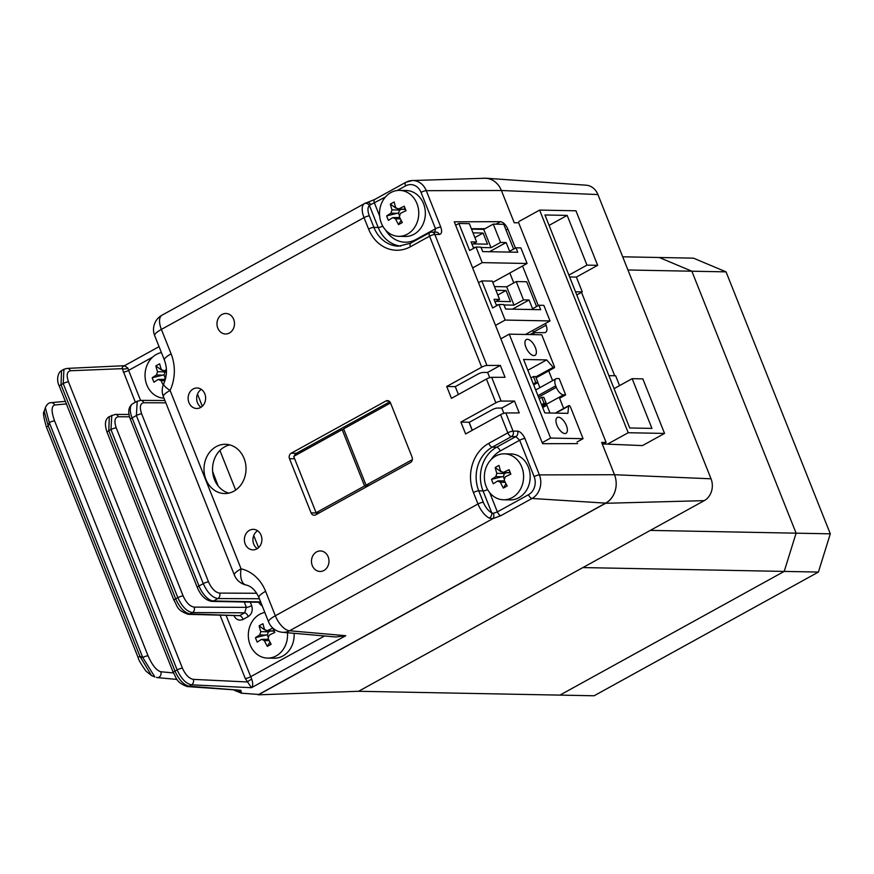 <?xml version="1.0" encoding="UTF-8"?>
<svg xmlns="http://www.w3.org/2000/svg" width="874" height="874" viewBox="0 0 874 874"><rect width="100%" height="100%" fill="white"/><g stroke="black" fill="none" stroke-linecap="round" stroke-linejoin="round"><path stroke-width="1.31" d="M287.459 632.721A22.975 19.621 91.1 0 1 276.206 655.893A22.975 19.621 91.1 0 1 267.499 658.089A22.975 19.621 91.1 0 1 250.15 644.925A22.975 19.621 91.1 0 1 259.665 614.335A22.975 19.621 91.1 0 1 264.833 612.445M294.09 633.311A22.975 19.621 91.1 0 1 282.794 656.024A22.975 19.621 91.1 0 1 274.086 658.22L267.499 658.089M273.201 628.395A39.833 0.885 68.6 0 1 273.923 630.209A39.833 0.885 68.6 0 1 274.807 632.448A40.958 9.428 158.3 0 0 269.159 635.179L268.143 638.457A40.958 19.141 61.1 0 0 271.137 644.269A39.833 9.068 144 0 1 267.324 646.367A40.958 19.141 -118.9 0 1 264.33 640.555L261.534 639.375A40.958 9.428 158.3 0 0 257.251 642.139A39.833 33.125 -132.4 0 1 256.3 639.921A39.833 33.125 -132.4 0 1 255.481 637.681A40.958 9.428 -21.7 0 1 259.764 634.928L260.791 631.651A40.958 19.141 -118.9 0 1 259.152 625.86A39.833 24.942 -3.8 0 1 262.965 623.752A40.958 19.141 61.1 0 0 264.603 629.542L267.389 630.722A40.958 9.428 -21.7 0 1 272.852 628.078M268.526 639.255L261.534 639.375M273.857 630.842L273.912 631.039A2.458 2.098 91.1 0 1 273.442 631.094L266.406 630.952L273.857 630.842L273.136 628.34M269.946 642.084L267.324 646.367M267.968 636.742L267.171 634.753L255.481 637.681M260.791 631.651L267.258 631.771L266.089 630.919M264.789 629.968L259.152 625.86M267.258 631.771L267.925 632.328L270.285 631.028M273.912 631.039L274.523 632.579M267.925 632.328A2.458 2.098 91.1 0 1 267.171 634.753M163.984 398.162A22.975 19.621 91.1 0 1 146.865 385.008A22.975 19.621 91.1 0 1 156.38 354.418A22.975 19.621 91.1 0 1 161.406 352.561M163.22 384.975A40.958 19.141 -118.9 0 1 161.045 380.638L158.249 379.458A40.958 9.428 158.3 0 0 153.966 382.211A39.833 33.125 -132.4 0 1 153.016 380.004A39.833 33.125 -132.4 0 1 152.196 377.765A40.958 9.428 -21.7 0 1 156.479 375.001L157.506 371.723A40.958 19.141 -118.9 0 1 155.867 365.933A39.833 24.942 -3.8 0 1 159.68 363.835A40.958 19.141 61.1 0 0 161.319 369.626L164.104 370.805A40.958 9.428 -21.7 0 1 166.431 369.636M166.213 375.077A40.958 9.428 158.3 0 0 165.874 375.252L164.858 378.529A40.958 19.141 61.1 0 0 165.317 379.491M165.241 379.338L158.249 379.458M166.475 371.1L163.121 371.035L166.475 370.849M164.683 376.814L163.886 374.837L152.196 377.765M157.506 371.723L163.973 371.854L162.804 371.002M161.504 370.052L155.867 365.933M163.973 371.854L164.64 372.411L166.475 371.406M164.64 372.411A2.458 2.098 91.1 0 1 163.886 374.837M518.916 221.515L539.619 210.099L628.209 432.728L607.506 444.145M628.209 432.728L664.546 433.428L642.434 445.62M539.619 210.099L575.944 210.787L597.652 265.335L586.967 265.128L567.182 215.408L544.95 214.982L629.717 427.976L651.938 428.402L632.153 378.671L642.838 378.879L664.546 433.428M576.774 294.953L582.281 291.916L576.37 277.08L597.652 265.335M619.568 385.62L615.646 375.776L608.894 375.645M568.876 275.113L586.967 265.128M576.37 277.08L569.608 276.949M632.153 378.671L614.061 388.657M549.091 225.383L567.182 215.408M582.281 291.916L575.518 291.785M257.229 694.349L258.354 694.819L605.606 503.293A21.468 18.321 -88.9 0 0 614.498 474.724L602.241 443.926L642.488 445.587M258.354 694.819L358.602 691.279L704.236 500.649A16.409 14.017 -88.9 0 0 711.032 478.799L597.925 194.563A16.409 14.017 -88.9 0 0 586.137 185.19L485.966 178.23A21.468 18.321 -88.9 0 0 482.863 178.329M513.65 221.297L501.392 190.499A21.468 18.321 -88.9 0 0 485.966 178.23M581.505 292.342L614.695 375.754M229.414 333.005A10.259 8.762 91.1 0 1 225.536 333.988A10.259 8.762 91.1 0 1 217.156 325.893A10.259 8.762 91.1 0 1 222.04 314.454A10.259 8.762 91.1 0 1 225.918 313.471A10.259 8.762 91.1 0 1 234.298 321.566A10.259 8.762 91.1 0 1 229.414 333.005M323.926 570.482A10.259 8.762 91.1 0 1 320.037 571.465A10.259 8.762 91.1 0 1 311.657 563.369A10.259 8.762 91.1 0 1 316.541 551.931A10.259 8.762 91.1 0 1 320.43 550.948A10.259 8.762 91.1 0 1 328.799 559.043A10.259 8.762 91.1 0 1 323.926 570.482M249.451 530.332A10.259 8.762 -88.9 0 0 244.567 541.771A10.259 8.762 -88.9 0 0 252.947 549.866A10.259 8.762 -88.9 0 0 256.836 548.883A10.259 8.762 -88.9 0 0 261.708 537.444A10.259 8.762 -88.9 0 0 253.34 529.349A10.259 8.762 -88.9 0 0 249.451 530.332M257.59 530.736A10.259 8.762 -88.9 0 0 252.936 539.608A10.259 8.762 -88.9 0 0 257.24 548.643M193.187 388.963A10.259 8.762 -88.9 0 0 188.314 400.401A10.259 8.762 -88.9 0 0 196.683 408.497A10.259 8.762 -88.9 0 0 200.572 407.513A10.259 8.762 -88.9 0 0 205.456 396.075A10.259 8.762 -88.9 0 0 197.076 387.98A10.259 8.762 -88.9 0 0 193.187 388.963M201.326 389.367A10.259 8.762 -88.9 0 0 196.672 398.227A10.259 8.762 -88.9 0 0 200.987 407.273M229.742 444.899A24.625 21.02 -88.9 0 0 224.694 446.822A24.625 21.02 -88.9 0 0 212.655 466.607A24.625 21.02 -88.9 0 0 221.799 489.571A24.625 21.02 -88.9 0 0 228.824 493.1M216.151 446.658A24.625 21.02 -88.9 0 0 204.44 474.112A24.625 21.02 -88.9 0 0 224.542 493.537A24.625 21.02 -88.9 0 0 233.871 491.188A24.625 21.02 -88.9 0 0 245.583 463.733A24.625 21.02 -88.9 0 0 225.481 444.298A24.625 21.02 -88.9 0 0 216.151 446.658M66.38 403.919L54.636 404.99C51.282 406.268 51.26 411.567 54.57 420.886L148.056 655.795C152.152 665.114 156.402 670.434 160.794 671.756A4.108 3.409 95.3 0 1 159.013 677.208A4.108 3.409 95.3 0 1 157.276 677.59L177.072 679.437M469.185 422.382L492.04 409.786A4.108 0.94 -21.7 0 1 497.295 408.071L501.796 408.06L503.883 413.315M458.402 394.502L455.267 386.625L477.859 374.159A4.108 0.94 -21.7 0 1 483.114 372.444L487.616 372.433L489.713 377.688M533.566 332.666L532.703 330.481M513.77 282.914L509.826 273.005M484.95 228.715L471.37 228.748M549.986 413.009L546.501 404.236M539.903 387.652L537.871 382.55M430.227 232.517A4.108 3.452 89.9 0 1 431.701 232.123L436.137 232.113A4.108 3.452 -90.1 0 1 439.261 234.461L434.826 234.472L486.949 365.463L500.332 365.43L505.052 377.306L491.68 377.328L501.13 401.079L514.502 401.046L519.232 412.921L505.849 412.954L513.082 431.133L517.528 431.122A4.108 3.452 -90.1 0 1 515.879 436.585L519.659 440.245L500.234 450.962A28.722 24.516 -88.9 0 0 491.199 459.473M226.202 615.635L251.668 679.087C253.099 683.304 253.034 686.177 251.472 687.707L191.548 684.823C185.965 683.665 181.169 678.694 177.16 669.921L63.201 383.555L63.944 369.276L61.541 370.609L61.038 384.746L174.997 671.112C178.995 679.906 183.682 684.932 189.068 686.199A4.108 3.507 94.5 0 1 187.32 686.582L240.831 690.307L241.508 693.202L258.748 694.459L605.66 503.129A21.337 18.212 -88.9 0 0 614.498 474.724L601.651 442.441L606.097 442.43L518.675 222.772L514.24 222.783L501.392 190.499A21.337 18.212 -88.9 0 0 484.491 178.274L412.266 180.536A17.709 15.109 91.1 0 1 426.283 190.674L501.392 190.499L597.925 194.563M533.402 332.218L546.108 325.204L545.42 323.467M538.297 305.583L522.543 265.991M515.431 248.107L507.86 229.108L506.057 230.102M546.108 325.204C547.605 329.684 547.113 332.164 544.622 332.644L545.671 332.382M534.309 334.644L533.522 332.666L544.622 332.644M563.796 408.737L559.207 397.233M552.608 380.638L548.697 370.805M495.984 224.17L500.474 221.69L454.283 221.799L542.59 443.697L577.67 443.61M500.474 221.69C503.337 222.16 505.806 224.629 507.86 229.108M302.218 450.077A8.205 7.003 91.1 0 1 300.525 452.623M311.068 512.863L316.191 512.962L294.636 458.784L289.502 458.686L311.068 512.863A4.108 3.507 91.1 0 0 314.159 515.212A4.108 3.507 91.1 0 0 315.722 514.819L410.387 462.608A4.108 3.507 91.1 0 0 412.091 457.146L390.525 402.969L343.635 428.85L366.042 485.179L412.353 459.637M388.963 401.068L385.871 401.013A4.108 3.507 91.1 0 1 387.433 400.62A4.108 3.507 91.1 0 1 390.525 402.969M389.804 401.778L296.341 453.322A4.108 3.507 -88.9 0 0 294.429 455.988M385.871 401.013L291.206 453.224L296.341 453.322M316.191 512.962A4.108 3.507 -88.9 0 0 316.923 514.163M289.502 458.686A4.108 3.507 91.1 0 1 291.206 453.224M603.3 443.97L606.097 442.43M486.949 365.463A4.108 0.94 158.3 0 0 481.694 367.167L446.712 386.461L451.443 398.336L486.414 379.043A4.108 0.94 -21.7 0 1 491.68 377.328M501.13 401.079A4.108 0.94 158.3 0 0 495.864 402.794L460.893 422.076L465.613 433.952L500.594 414.669A4.108 0.94 -21.7 0 1 505.849 412.954M234.363 690.318L241.508 693.202M212.622 471.436L218.074 485.846M533.522 332.666L530.081 334.556M524.924 438.54L539.389 474.899A17.709 15.109 91.1 0 1 532.058 498.464L500.922 515.638L492.936 518.599L489.265 518.096A4.108 2.983 -63 0 0 491.756 512.863L483.027 490.915L478.744 490.827L483.311 502.288A12.312 5.757 61.1 0 0 491.756 512.863L493.351 513.311L497.372 511.891L528.497 494.717A13.602 11.613 -88.9 0 0 534.134 476.614L519.659 440.245A4.108 0.94 -21.7 0 1 524.924 438.54C522.86 434.061 520.391 431.592 517.528 431.122M400.816 246.129A32.83 28.023 91.1 0 1 378.18 227.458L369.451 205.51A4.108 3.616 -128.2 0 0 364.163 203.751L161.996 315.197A16.409 7.669 61.1 0 0 161.384 329.411L171.107 353.85A40.608 34.665 91.1 0 1 170.091 390.438L241.082 568.821A40.608 34.665 91.1 0 1 265.609 591.327L275.332 615.766L477.991 503.992L473.435 492.543A36.937 31.53 91.1 0 1 488.741 443.38L507.827 432.849L500.594 414.669M493.351 513.311A4.108 2.207 -101.4 0 1 492.936 518.599L289.567 630.766A16.409 7.669 61.1 0 1 275.332 615.766A16.409 3.78 -21.7 0 0 268.635 622.004A16.409 16.409 0 0 0 282.455 632.284L335.933 636.982L345.754 635.704L251.472 687.707L245.266 678.508L220.161 615.427M385.445 197.011L370.543 204.702A4.108 2.251 -104.5 0 0 367.681 202.298L364.687 203.413M382.768 226.126A4.108 0.94 -21.7 0 1 378.18 227.458L373.908 227.382L369.352 215.922A12.312 5.757 61.1 0 1 369.451 205.51L370.543 204.702M385.707 230.201A28.722 24.516 -88.9 0 0 416.068 239.454L435.492 228.748L434.673 232.506M54.57 420.886A4.108 0.94 158.3 0 0 49.294 422.601L48.256 425.944L139.927 656.308L151.508 675.558L154.84 676.957L142.779 657.51L49.294 422.601L45.339 407.71L44.192 411.403L48.256 425.944A4.108 0.94 158.3 0 0 46.584 427.495L46.584 427.495C43.58 417.51 42.782 412.146 44.192 411.403M156.402 677.372L157.276 677.59M159.057 346.65L124.512 365.703L127.91 368.085A4.108 1.967 -11.7 0 1 122.284 368.653L70.455 370.751A4.108 3.496 -92.3 0 0 67.156 368.402L64.053 369.221M259.381 598.745L217.877 598.559C212.251 597.565 207.378 592.594 203.26 583.646L136.377 415.554L137.218 401.221M250.27 602.12L251.668 605.638C253.045 610.336 251.909 613.974 248.271 616.563A4.108 1.923 61.1 0 0 244.654 612.816L192.466 612.576C186.839 611.582 181.967 606.611 177.848 597.663L110.954 429.571L111.806 415.248M129.538 416.811L118.383 416.767A4.108 3.474 -89.7 0 0 115.259 414.407L109.294 416.625L108.802 430.762L175.685 598.854C179.782 607.812 184.545 612.849 189.975 613.952L239.52 615.646L244.654 612.816L246.392 607.354L244.261 602M148.056 655.795A4.108 0.94 158.3 0 0 142.779 657.51L139.927 656.308A4.108 0.94 158.3 0 0 138.256 657.871L46.584 427.495M135.339 402.258L122.284 368.653C122.305 366.173 122.753 365.441 123.627 366.457M240.918 691.793L238.526 690.646M248.271 616.563L243.136 619.393A4.108 1.923 61.1 0 0 239.52 615.646L188.358 614.335A4.108 3.54 92 0 0 189.975 613.952L192.466 612.576A4.108 3.474 90.3 0 0 194.126 607.113L246.392 607.354A4.108 0.94 -21.7 0 0 251.668 605.638M251.668 679.087L246.96 681.949L193.274 679.36A4.108 3.441 92.8 0 1 191.548 684.823L189.068 686.199L240.831 690.307M472.222 430.314L469.01 422.24L460.893 422.076M501.796 408.06L514.502 401.046M455.267 386.625L446.712 386.461M487.616 372.433L500.332 365.43M533.905 355.62A9.024 4.217 61.1 0 0 535.019 355.368A9.024 4.217 61.1 0 0 534.899 346.475A9.024 4.217 61.1 0 0 527.415 339.298A9.024 4.217 61.1 0 0 526.301 339.56A9.024 4.217 61.1 0 0 526.421 348.442A9.024 4.217 61.1 0 0 533.905 355.62M564.921 433.548A9.024 4.217 61.1 0 0 566.024 433.286A9.024 4.217 61.1 0 0 565.904 424.403A9.024 4.217 61.1 0 0 558.42 417.215A9.024 4.217 61.1 0 0 557.306 417.477A9.024 4.217 61.1 0 0 557.437 426.359A9.024 4.217 61.1 0 0 564.921 433.548M535.718 376.967L553.198 367.331A1.639 0.765 61.1 0 0 554.05 367.856A1.639 0.765 61.1 0 0 554.247 367.812A1.639 0.765 61.1 0 0 554.313 366.392L541.738 334.786L509.247 334.163L550.598 438.06L583.078 438.682L570.504 407.066A1.639 0.765 61.1 0 0 568.854 405.612A1.639 0.765 61.1 0 0 568.613 406.071L555.842 413.118M500.846 338.795L509.247 334.163M542.186 442.692L550.598 438.06M553.198 367.331L546.643 359.913L523.57 359.476L544.83 412.91L567.914 413.347L568.613 406.071M577.037 442.015L583.078 438.682M565.653 394.895L559.163 378.562L557.022 378.529A8.205 3.835 -118.9 0 0 556.006 378.759A8.205 3.835 -118.9 0 0 555.7 385.871L556.29 387.346A8.205 3.835 -118.9 0 0 563.522 394.851L565.653 394.895L559.611 398.227M542.699 407.557L546.895 405.241M527.863 370.281L546.643 359.913M546.195 403.307L543.836 397.364L541.694 397.331L544.054 403.264L546.195 403.307L541.935 405.656M544.054 403.264L541.541 404.651M541.694 397.331L539.182 398.719M535.784 382.484L537.925 382.528L535.565 376.585L533.424 376.552L535.784 382.484L533.271 383.872M533.424 376.552L530.911 377.939M537.925 382.528L533.675 384.877M258.573 547.616L253.744 535.5M235.663 490.063L219.909 450.46M202.309 406.246L197.491 394.13M319.414 512.787L316.104 512.721L364.589 485.977L367.888 486.042M364.589 485.977L342.171 429.658L343.963 429.691M342.171 429.658L293.697 456.392L316.104 512.721M369.352 485.234L366.042 485.179M495.503 325.39L505.15 320.07L550.03 320.922L525.471 334.469M478.526 282.717L481.814 280.904L492.597 307.987L498.945 304.491L505.15 320.07M504.014 304.95L513.988 305.146L506.691 286.814L516.217 281.559L523.515 299.891L529.076 299.99L532.561 308.751L538.908 305.244L543.825 305.343L550.03 320.922M516.217 281.559L526.694 281.756L536.56 306.545M538.908 305.244L540.678 309.702L505.631 309.035L503.861 304.578L498.945 304.491M481.814 280.904L492.281 281.1L499.578 299.432L495.055 301.923M496.596 305.78L494.029 299.323L499.578 299.432M506.691 286.814L494.466 286.585M495.94 290.288L506.035 290.485L510.46 301.617L496.115 301.344M496.203 304.808L498.289 304.84M523.515 299.891L513.988 305.146M512.448 309.167L529.076 299.99M506.035 290.485L497.819 295.008M472.637 267.903L482.208 262.626L527.088 263.489L492.805 282.389M455.649 225.241L458.872 223.46L469.644 250.543L476.002 247.047L482.208 262.626M481.071 247.517L491.046 247.703L483.748 229.37L493.275 224.115L500.573 242.448L506.133 242.557L509.618 251.308L515.966 247.801L520.882 247.899L527.088 263.489M493.275 224.115L503.752 224.312L513.617 249.101M515.966 247.801L517.736 252.258L482.688 251.592L480.918 247.134L476.002 247.047M458.872 223.46L469.338 223.657L476.636 241.989L472.113 244.491M473.653 248.347L471.075 241.89L476.636 241.989M483.748 229.37L471.523 229.141M472.998 232.855L483.093 233.041L487.517 244.174L473.173 243.901M473.26 247.364L475.347 247.408M500.573 242.448L491.046 247.703M489.506 251.723L506.133 242.557M483.093 233.041L474.877 237.575M416.931 203.544A22.975 19.621 91.1 0 1 407.415 234.134A22.975 19.621 91.1 0 1 398.708 236.341A22.975 19.621 91.1 0 1 381.348 223.176A22.975 19.621 91.1 0 1 390.875 192.575A22.975 19.621 91.1 0 1 399.582 190.379A22.975 19.621 91.1 0 1 416.931 203.544M399.582 190.379L406.17 190.51A22.975 19.621 91.1 0 1 424.939 208.635A22.975 19.621 91.1 0 1 414.003 234.265A22.975 19.621 91.1 0 1 405.296 236.461L398.708 236.341M388.449 220.379A39.833 33.125 -132.4 0 1 387.51 218.161A39.833 33.125 -132.4 0 1 386.679 215.922A40.958 9.428 -21.7 0 1 390.973 213.169L391.989 209.891A40.958 19.141 -118.9 0 1 390.361 204.101A39.833 24.942 -3.8 0 1 394.174 202.003A40.958 19.141 61.1 0 0 395.802 207.793L398.599 208.962A40.958 9.428 -21.7 0 1 404.247 206.231A39.833 0.885 68.6 0 1 405.132 208.449A39.833 0.885 68.6 0 1 406.017 210.689A40.958 9.428 158.3 0 0 400.368 213.42L399.352 216.697A40.958 19.141 61.1 0 0 402.335 222.509A39.833 9.068 144 0 1 398.522 224.618A40.958 19.141 -118.9 0 1 395.54 218.795L392.743 217.626A40.958 9.428 158.3 0 0 388.449 220.379M399.735 217.506L392.743 217.626M405.066 209.083L405.121 209.279A2.458 2.098 91.1 0 1 404.651 209.334L397.615 209.203L405.066 209.083L404.247 206.231M401.144 220.324L398.522 224.618M399.167 214.982L398.38 212.994L386.679 215.922M391.989 209.891L398.468 210.011L397.299 209.17M395.998 208.209L390.361 204.101M398.468 210.011L399.134 210.568L401.494 209.268M405.121 209.279L405.733 210.82M399.134 210.568A2.458 2.098 91.1 0 1 398.38 212.994M521.767 467A22.975 19.621 91.1 0 1 512.251 497.59A22.975 19.621 91.1 0 1 503.544 499.786A22.975 19.621 91.1 0 1 486.195 486.621A22.975 19.621 91.1 0 1 495.711 456.031A22.975 19.621 91.1 0 1 504.418 453.835A22.975 19.621 91.1 0 1 521.767 467M504.418 453.835L511.017 453.956A22.975 19.621 91.1 0 1 529.775 472.091A22.975 19.621 91.1 0 1 518.839 497.71A22.975 19.621 91.1 0 1 510.132 499.906L503.544 499.786M493.297 483.825A39.833 33.125 -132.4 0 1 492.346 481.618A39.833 33.125 -132.4 0 1 491.527 479.367A40.958 9.428 -21.7 0 1 495.809 476.614L496.836 473.337A40.958 19.141 -118.9 0 1 495.197 467.546A39.833 24.942 -3.8 0 1 499.01 465.449A40.958 19.141 61.1 0 0 500.649 471.239L503.435 472.419A40.958 9.428 -21.7 0 1 509.083 469.688A39.833 0.885 68.6 0 1 509.968 471.894A39.833 0.885 68.6 0 1 510.853 474.134A40.958 9.428 158.3 0 0 505.205 476.865L504.189 480.143A40.958 19.141 61.1 0 0 507.182 485.966A39.833 9.068 144 0 1 503.369 488.063A40.958 19.141 -118.9 0 1 500.376 482.251L497.579 481.071A40.958 9.428 158.3 0 0 493.297 483.825M498.464 480.842L497.579 481.071M509.903 472.539L509.957 472.736A2.458 2.098 91.1 0 1 509.487 472.779L502.452 472.648L509.903 472.539L509.083 469.688M505.991 483.77L503.369 488.063M504.014 478.428L503.216 476.45L491.527 479.367M496.836 473.337L503.304 473.468L502.135 472.616M500.835 471.665L495.197 467.546M503.304 473.468L503.97 474.025L506.33 472.725M509.957 472.736L510.569 474.276M503.97 474.025A2.458 2.098 91.1 0 1 503.216 476.45M726.054 271.858L693.475 258.158L659.28 257.502L691.858 271.213L726.054 271.858L830.3 533.828L818.403 572.066L594.123 695.77L559.928 695.114L784.207 571.41L818.403 572.066M650.289 530.398L796.105 533.173L784.207 571.41L559.928 695.114L358.602 691.279L582.882 567.576L784.207 571.41L796.105 533.173L830.3 533.828M627.947 269.99L691.858 271.213L796.105 533.173L691.858 271.213L659.28 257.502L622.692 256.803M269.203 640.653L264.33 640.555M266.231 635.048L259.764 634.928M164.935 380.703L161.045 380.638M162.946 375.132L156.479 375.001M534.134 476.614A4.108 0.94 -21.7 0 1 539.389 474.899L614.498 474.724L711.032 478.799M605.606 503.293L704.236 500.649M421.028 192.378A4.108 0.94 158.3 0 1 426.283 190.674L440.758 227.032A4.108 0.94 158.3 0 0 435.492 228.748L421.028 192.378A13.602 11.613 -88.9 0 0 405.602 185.889L397.244 190.499M439.261 234.461C441.752 233.992 442.255 231.512 440.758 227.032M298.318 453.835L295.685 453.792M481.694 367.167L429.571 236.188L410.474 246.719A36.937 31.53 91.1 0 1 368.599 229.086L364.032 217.637L161.384 329.411A16.409 3.78 158.3 0 0 154.676 335.638L164.399 360.088A16.409 3.78 -21.7 0 1 171.107 353.85M495.864 402.794L486.414 379.043M118.383 416.767C114.702 417.455 113.981 421.148 116.231 427.867L183.125 595.948C186.217 602.667 189.877 606.381 194.126 607.113M116.231 427.867A4.108 0.94 158.3 0 0 110.954 429.571L108.802 430.762A4.108 0.94 158.3 0 0 107.12 432.324L174.013 600.405A4.108 0.94 158.3 0 1 175.685 598.854L177.848 597.663A4.108 0.94 158.3 0 1 183.125 595.948M70.455 370.751C66.916 371.57 66.249 375.263 68.478 381.851L182.437 668.206C185.452 674.794 189.057 678.508 193.274 679.36M68.478 381.851A4.108 0.94 158.3 0 0 63.201 383.555L61.038 384.746A4.108 0.94 158.3 0 0 59.366 386.308C56.111 380.245 57.848 372.466 61.541 370.609M59.366 386.308L173.325 672.663A4.108 0.94 158.3 0 1 174.997 671.112L177.16 669.921A4.108 0.94 158.3 0 1 182.437 668.206M160.794 671.756L173.434 672.936M262.211 605.846A8.205 7.003 91.1 0 1 258.835 602.284M243.136 619.393C239.115 621.043 236.013 619.732 233.828 615.482M161.319 352.331L160.565 352.746M152.622 357.138L128.598 370.379L140.55 400.39M245.266 678.508A4.108 0.94 -21.7 0 0 250.543 676.793L324.538 635.977M375.077 199.392A4.108 1.923 61.1 0 0 374.629 199.512L405.755 182.338A4.108 1.923 61.1 0 1 406.202 182.218A17.709 15.109 91.1 0 1 412.266 180.536L405.755 182.338A4.108 1.923 61.1 0 0 405.602 185.889M528.497 494.717A4.108 1.923 61.1 0 0 532.058 498.464L605.66 503.129M282.455 632.284A16.409 14.104 -85 0 0 289.567 630.766L345.754 635.704M489.735 492.707L497.372 511.891A4.108 1.923 -118.9 0 0 500.922 515.638M367.681 202.298L374.629 199.512A4.108 1.923 61.1 0 0 374.465 203.063L379.644 216.075M368.599 229.086A4.108 0.94 158.3 0 1 373.908 227.382A32.83 28.023 -88.9 0 0 398.697 246.184L410.627 243.169A4.108 1.923 61.1 0 0 410.474 246.719M487.605 489.571A4.108 0.94 158.3 0 1 483.027 490.915A32.83 28.023 91.1 0 1 496.629 447.204L515.879 436.585L511.443 436.596L492.346 447.127A32.83 28.023 -88.9 0 0 478.744 490.827A4.108 0.94 -21.7 0 0 473.435 492.543M500.234 450.962A4.108 1.923 -118.9 0 0 496.629 447.204L492.346 447.127A4.108 1.923 61.1 0 1 488.741 443.38M165.852 402.848L143.795 402.75C140.113 403.438 139.392 407.131 141.654 413.85A4.108 0.94 158.3 0 0 136.377 415.554L132.116 417.903L198.999 585.984L203.26 583.646A4.108 0.94 158.3 0 1 208.536 581.931C211.628 588.65 215.299 592.364 219.549 593.096L256.727 593.26M219.549 593.096A4.108 3.474 90.3 0 1 217.877 598.559L213.464 600.995L260.627 601.891M141.654 413.85L208.536 581.931M489.265 518.096A16.409 7.669 -118.9 0 1 477.991 503.992A4.108 0.94 -21.7 0 1 483.311 502.288M268.635 622.004L258.912 597.565A16.409 3.78 -21.7 0 1 265.609 591.327M164.399 360.088C167.338 368.063 167.131 375.929 163.755 383.686A16.409 3.933 24.9 0 0 170.091 390.438A16.409 3.78 158.3 0 0 163.394 396.676L234.374 575.059A16.409 3.78 -21.7 0 1 241.082 568.821A16.409 8.412 103 0 0 245.933 584.979C251.166 586.017 255.492 590.212 258.912 597.565M369.352 215.922A4.108 0.94 158.3 0 0 364.032 217.637A16.409 7.669 -118.9 0 1 364.163 203.751M513.082 431.133A4.108 3.452 89.9 0 1 511.443 436.596A4.108 1.923 -118.9 0 1 507.827 432.849A4.108 0.94 158.3 0 1 513.082 431.133M416.068 239.454A4.108 1.923 -118.9 0 1 416.275 240.044M411.141 243.048A4.108 1.923 61.1 0 0 410.627 243.169L429.724 232.637A4.108 1.923 -118.9 0 0 429.571 236.188A4.108 0.94 -21.7 0 1 434.826 234.472A4.108 3.452 89.9 0 0 431.701 232.123A4.108 4.108 0 0 0 429.724 232.637M198.999 585.984A16.409 7.669 61.1 0 0 213.464 600.995A4.108 3.507 -88.9 0 1 211.901 601.388C205.761 600.46 200.9 595.85 197.327 587.546A4.108 0.94 -21.7 0 1 198.999 585.984M143.795 402.75A4.108 3.474 -89.7 0 0 140.681 400.39L137.109 401.286L132.739 403.701A16.409 7.669 61.1 0 0 132.116 417.903A4.108 0.94 -21.7 0 0 130.445 419.465L197.327 587.546M54.636 404.99A4.108 3.518 -95.2 0 0 51.129 402.652L65.353 401.363M127.91 368.085L128.598 370.379A4.108 0.94 -21.7 0 1 123.332 372.095M537.958 395.649L555.7 385.871M538.548 397.135L556.29 387.346M542.295 406.552L563.522 394.851M400.412 218.893L395.54 218.795M397.441 213.289L390.973 213.169M505.248 482.339L500.376 482.251M502.277 476.745L495.809 476.614M161.996 315.197A16.409 16.409 0 0 0 154.676 335.638M163.755 383.686A16.409 16.409 0 0 0 163.394 396.676M234.374 575.059A16.409 16.409 0 0 0 245.933 584.979M164.913 400.511L140.681 400.39M260.802 602.317L211.901 601.388M130.445 419.465C127.604 412.08 128.369 406.825 132.739 403.701M115.259 414.407L129.013 414.473M107.12 432.324C104.312 424.327 105.033 419.094 109.294 416.625M174.013 600.405C177.378 605.278 175.98 610.139 188.358 614.335M151.508 675.558L145.958 671.123C140.976 663.934 138.398 659.509 138.256 657.871M51.129 402.652C48.791 402.63 46.857 404.312 45.339 407.71M173.325 672.663C176.646 677.547 175.248 682.07 187.32 686.582M67.156 368.402L124.501 365.703M469.141 422.284L472.321 430.259M554.247 367.812L536.068 377.841M535.696 389.968L556.006 378.759M568.854 405.612L555.274 413.107M504.571 480.951L498.464 480.831"/></g></svg>
